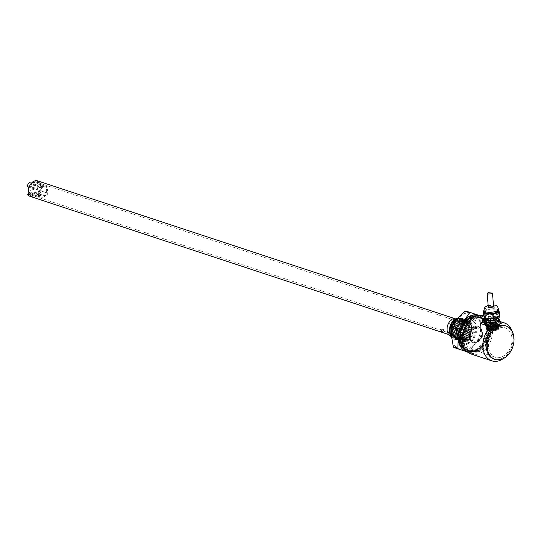 <?xml version="1.0" encoding="UTF-8"?>
<svg xmlns="http://www.w3.org/2000/svg" width="541" height="541" viewBox="0 0 541 541"><rect width="100%" height="100%" fill="white"/><g stroke="black" fill="none" stroke-linecap="round" stroke-linejoin="round"><path stroke-width="0.41" stroke-dasharray="2.71 2.03" d="M456.719 318.426C465.267 314.706 468.851 330.707 460.533 336.597L458.051 338.044L453.75 338.078L458.295 338.436C461.101 337.57 463.285 335.731 464.847 332.931A11.165 8.162 -71.7 0 1 458.673 339.038A11.165 8.162 -71.7 0 1 454.318 339.187A11.165 8.162 -71.7 0 1 453.791 338.984L451.62 337.361M457.902 337.814A10.096 7.385 -71.7 0 1 449.47 331.16A10.096 7.385 -71.7 0 1 456.347 318.899A10.096 7.385 -71.7 0 1 464.78 325.547A10.096 7.385 -71.7 0 1 457.902 337.814M454.007 338.166L460.08 337.09L464.665 330.876L464.976 323.234L461.006 318.791L452.357 323.092L451.052 334.527L455.089 338.524L461.378 337.246L465.679 331.268L466.031 323.633L462.055 319.136L456.381 320.225L451.945 326.568L451.877 334.338L456.09 338.862L462.46 337.55L466.89 331.078L467.072 324.012L463.062 319.467L457.152 320.745L452.945 327.007L452.925 334.703L457.138 339.207L463.306 338.03L467.809 331.775L468.114 324.37L464.131 319.819L458.349 320.975L454.048 327.149L453.838 334.663L458.193 339.552L465.97 336.955L469.568 327.17L465.145 320.157L459.275 321.395L455.028 327.657L454.967 335.305L459.201 339.883L465.334 338.74L469.852 332.553L470.17 324.992L466.186 320.502L460.317 321.733L456.063 328.002L456.002 335.657L460.249 340.235L466.099 339.268L470.602 333.635L471.454 326.345L468.256 321.313L467.187 320.833L463.17 320.969L461.534 321.794C465.497 319.082 468.675 319.799 471.069 323.944C472.861 331.498 470.494 337.111 463.948 340.776L459.505 340.898L455.4 337.117L454.393 330.504L461.71 319.697L465.984 319.521L470.663 329.773L462.913 340.438L458.47 340.553L454.366 336.773L453.358 330.166L460.675 319.352L464.949 319.183L469.75 326.791L465.869 337.401L461.879 340.093L457.436 340.215L453.331 336.434L452.323 329.821L459.64 319.014L463.914 318.838L468.594 329.09L460.844 339.755L456.394 339.87L451.404 333.344M457.571 318.331L461.845 318.155L466.525 328.407L458.775 339.072L454.318 339.187M464.847 332.931L466.146 323.775L461.601 318.074L457.862 318.074M467.356 351.9L474.132 351.447L481.199 346.375C485.561 341.073 487.556 335.001 487.191 328.15L484.743 320.258L479.367 315.531M479.448 315.525L484.912 317.31A21.843 15.973 -71.7 0 1 485.392 318.034L487.191 328.15L487.001 337.611A21.843 15.973 -71.7 0 1 486.663 338.632L481.199 346.375L473.747 353.456A21.843 15.973 -71.7 0 1 473.341 353.611A21.843 15.973 -71.7 0 1 472.929 353.753L467.41 351.948M453.838 347.484L468.371 352.245A21.843 15.973 108.3 0 0 468.777 352.103A21.843 15.973 108.3 0 0 469.182 351.948L474.646 344.211L482.099 337.124L486.663 338.632M473.747 353.456L469.182 351.948M487.001 337.611L482.437 336.11L480.638 325.986C479.894 319.271 477.047 314.97 472.09 313.097L464.618 313.354L457.551 318.426C453.175 323.721 451.18 329.794 451.559 336.644C452.296 343.366 455.15 347.66 460.107 349.54C465.213 350.96 470.061 349.182 474.646 344.211C479.015 338.909 481.01 332.837 480.638 325.986L480.827 316.526L485.392 318.034M475.099 326.521A8.528 6.235 -71.7 0 1 478.433 326.412A8.528 6.235 -71.7 0 1 482.166 334.291A8.528 6.235 -71.7 0 1 476.418 342.487A8.528 6.235 -71.7 0 1 473.084 342.602A8.528 6.235 -71.7 0 1 469.351 334.723A8.528 6.235 -71.7 0 1 475.099 326.521M455.022 335.427A8.528 6.235 108.3 0 0 460.776 327.231A8.528 6.235 108.3 0 0 457.037 319.346A8.528 6.235 108.3 0 0 453.71 319.46A8.528 6.235 108.3 0 0 447.955 327.657A8.528 6.235 108.3 0 0 451.694 335.535A8.528 6.235 108.3 0 0 455.022 335.427M457.179 318.277A9.589 7.013 -71.7 0 1 457.368 318.338A9.589 7.013 -71.7 0 1 461.574 327.204A9.589 7.013 -71.7 0 1 455.103 336.428A9.589 7.013 -71.7 0 1 451.356 336.549A9.589 7.013 -71.7 0 1 450.869 336.36M475.14 327.021A7.993 5.843 108.3 0 0 469.75 334.71A7.993 5.843 108.3 0 0 473.253 342.095A7.993 5.843 108.3 0 0 476.371 341.993A7.993 5.843 108.3 0 0 481.767 334.304A7.993 5.843 108.3 0 0 478.264 326.92A7.993 5.843 108.3 0 0 475.14 327.021M456.388 319.373A9.589 7.013 -71.7 0 1 460.134 319.251A9.589 7.013 -71.7 0 1 464.34 328.116A9.589 7.013 -71.7 0 1 457.862 337.334A9.589 7.013 -71.7 0 1 454.122 337.462A9.589 7.013 -71.7 0 1 449.916 328.597A9.589 7.013 -71.7 0 1 456.388 319.373M475.837 327.251A7.993 5.843 -71.7 0 1 478.954 327.143A7.993 5.843 -71.7 0 1 482.457 334.534A7.993 5.843 -71.7 0 1 477.067 342.216A7.993 5.843 -71.7 0 1 473.943 342.325A7.993 5.843 -71.7 0 1 470.44 334.933A7.993 5.843 -71.7 0 1 475.837 327.251M475.133 318.771A17.048 12.47 108.3 0 0 463.522 339.471A17.048 12.47 108.3 0 0 477.764 350.703A17.048 12.47 108.3 0 0 489.375 329.996A17.048 12.47 108.3 0 0 475.133 318.771M477.46 351.089A17.582 12.856 108.3 0 0 489.328 334.176A17.582 12.856 108.3 0 0 481.618 317.925A17.582 12.856 108.3 0 0 474.748 318.155A17.582 12.856 108.3 0 0 462.88 335.062A17.582 12.856 108.3 0 0 470.589 351.319A17.582 12.856 108.3 0 0 477.46 351.089M460.533 336.597L465.294 326.554L460.858 318.75L452.269 322.95L450.903 334.48L454.94 338.477L461.067 337.314L465.564 331.139L465.882 323.586L461.906 319.095L456.036 320.319L451.782 326.575L451.708 334.223L455.941 338.808L462.082 337.665L466.592 331.477L466.903 323.903L462.913 319.42L457.044 320.671L452.81 326.94L452.756 334.581L456.989 339.153L463.116 338.003L467.627 331.836L467.951 324.275L463.982 319.772L458.105 321.002L453.852 327.271L453.791 334.926L458.044 339.505L465.821 336.908L469.419 327.116L464.996 320.11L459.126 321.347L454.88 327.616L454.819 335.258L459.059 339.836L465.186 338.693L469.696 332.512L470.021 324.945L466.044 320.455L460.168 321.685L455.914 327.954L455.86 335.609L460.1 340.181L466.234 339.024L470.738 332.843L471.055 325.276L467.066 320.793L461.534 321.794M456.158 320.103L458.606 318.669L462.88 318.5L467.559 328.745L459.809 339.41L455.36 339.532L451.525 336.252M475.39 350.406L483.214 344.035L487.252 333.493L485.838 323.139L479.542 317.242L472.678 317.472L464.847 323.843L460.81 334.379L462.23 344.732L468.52 350.629L475.39 350.406M451.552 336.617L455.123 339.45L459.566 339.335L467.316 328.664L462.636 318.419L458.362 318.595L456.658 319.481M451.431 334.385L456.158 339.789L460.601 339.674L468.35 329.009L463.671 318.757L459.404 318.933L452.08 329.74L453.088 336.353L457.192 340.133L461.635 340.019L469.385 329.354L464.705 319.102L460.438 319.278L453.115 330.084L454.122 336.691L458.227 340.472L462.67 340.357L466.66 337.665L470.542 327.048L465.747 319.44L461.473 319.616L454.149 330.423L455.157 337.036L459.262 340.816L463.705 340.702L471.461 330.037L466.782 319.785L460.533 321.029C451.39 327.001 455.265 344.793 464.53 340.546C472.009 338.206 474.416 324.113 468.256 321.313M475.471 351.4L468.188 351.643L466.126 350.69A18.644 13.64 108.3 0 0 468.188 351.643A18.644 13.64 108.3 0 0 482.335 346.483A18.644 13.64 108.3 0 0 488.171 328.759A18.644 13.64 108.3 0 0 479.881 316.228L486.548 322.483L488.056 333.466L483.776 344.644L475.471 351.4M477.656 315.768L479.881 316.228A18.644 13.64 108.3 0 0 477.656 315.768M466.477 351.075L474.092 350.947L482.389 344.191L486.677 333.013L485.169 322.03L478.163 315.667M471.069 323.944A11.165 8.162 108.3 0 0 466.903 319.826A11.165 8.162 108.3 0 0 460.533 321.029M465.118 339.809C455.705 343.833 454.122 324.593 463.63 321.685C473.037 317.662 474.619 336.901 465.118 339.809M465.111 339.728L471.583 330.504L467.377 321.638L463.63 321.767L457.159 330.991L461.365 339.856L465.111 339.728M466.836 340.296L463.089 340.424L458.883 331.559L465.361 322.335L469.101 322.213L473.307 331.078L466.836 340.296M468.371 352.245L472.929 353.753M484.912 317.31L479.482 315.518M466.93 341.445L474.227 331.045L469.487 321.05L465.267 321.185L457.963 331.586L462.704 341.587L466.93 341.445M480.347 315.802A21.843 15.973 -71.7 0 1 480.827 316.526M482.437 336.11A21.843 15.973 -71.7 0 1 482.099 337.124M467.83 341.743L463.603 341.885L458.863 331.883L466.159 321.482L470.386 321.34L475.126 331.342L467.83 341.743M465.091 319.095L470.19 318.92L474.863 323.302L475.911 330.991L472.915 338.815L467.099 343.542L462.007 343.711L457.334 339.335L456.279 331.647L459.282 323.822L465.091 319.095M465.99 319.386L471.089 319.217L475.87 323.843L476.824 331.18L473.74 339.207L467.999 343.839L462.9 344.008L458.119 339.383L457.165 332.046L460.249 324.018L465.99 319.386M505.084 325.648A17.61 12.876 -71.7 0 1 512.915 337.476A17.61 12.876 -71.7 0 1 500.925 358.859A17.61 12.876 -71.7 0 1 494.048 359.089M512.178 331.403A19.976 14.614 -71.7 0 1 513.179 336.313A19.976 14.614 -71.7 0 1 503.171 358.683M488.523 321.976A5.809 1.988 -4.7 0 0 486.501 323.694A5.809 1.988 -4.7 0 0 487.887 324.83A5.809 1.988 -4.7 0 0 494.366 324.925A5.809 1.988 -4.7 0 0 498.072 322.74A5.809 1.988 -4.7 0 0 496.685 321.604A5.809 1.988 -4.7 0 0 488.523 321.976M488.753 324.722L486.778 327.068L488.198 328.637L494.589 327.785L498.349 326.115L497.003 325.411L488.753 324.722M471.049 353.99A19.976 14.614 108.3 0 0 486.203 348.458A19.976 14.614 108.3 0 0 492.459 329.469A19.976 14.614 108.3 0 0 483.573 316.045M462.312 339.917A18.644 13.64 108.3 0 0 470.602 352.441A18.644 13.64 108.3 0 0 484.75 347.281A18.644 13.64 108.3 0 0 490.586 329.557A18.644 13.64 108.3 0 0 482.295 317.026A18.644 13.64 108.3 0 0 468.148 322.193A18.644 13.64 108.3 0 0 462.312 339.917M487.231 325.682L485.473 325.1M484.053 320.82A19.976 14.614 -71.7 0 1 492.357 319.102L500.195 321.692M484.161 322.105L492.357 319.102M487.603 328.962A17.9 13.092 108.3 0 0 472.658 317.175A17.9 13.092 108.3 0 0 460.465 338.909A17.9 13.092 108.3 0 0 475.411 350.703A17.9 13.092 108.3 0 0 487.603 328.962M487.569 329.124A17.582 12.856 -71.7 0 1 482.065 345.834A17.582 12.856 -71.7 0 1 468.729 350.703A17.582 12.856 -71.7 0 1 460.912 338.889A17.582 12.856 -71.7 0 1 466.416 322.179A17.582 12.856 -71.7 0 1 479.752 317.31A17.582 12.856 -71.7 0 1 487.569 329.124M488.543 346.889A15.452 11.3 -71.7 0 1 493.378 332.201A15.452 11.3 -71.7 0 1 505.105 327.92A15.452 11.3 -71.7 0 1 511.969 338.301A15.452 11.3 108.3 0 1 507.133 352.989A15.452 11.3 108.3 0 1 495.414 357.27A15.452 11.3 108.3 0 1 488.543 346.889M488.503 330.558A15.452 11.3 108.3 0 0 481.639 320.177A15.452 11.3 108.3 0 0 469.913 324.451A15.452 11.3 108.3 0 0 465.084 339.139A15.452 11.3 108.3 0 0 471.948 349.52A15.452 11.3 108.3 0 0 483.674 345.239A15.452 11.3 108.3 0 0 488.503 330.558M490.119 329.963A17.582 12.856 -71.7 0 1 484.621 346.68A17.582 12.856 -71.7 0 1 471.279 351.542A17.582 12.856 -71.7 0 1 463.468 339.734A17.582 12.856 -71.7 0 1 468.966 323.018A17.582 12.856 -71.7 0 1 482.308 318.155A17.582 12.856 -71.7 0 1 490.119 329.963M496.909 318.696A6.391 2.184 175.3 0 1 498.43 319.947A6.391 2.184 175.3 0 1 496.198 321.841A6.391 2.184 175.3 0 1 487.211 322.247A6.391 2.184 175.3 0 1 485.69 320.996A6.391 2.184 175.3 0 1 489.767 318.595A6.391 2.184 175.3 0 1 496.909 318.696M496.652 327.325L498.944 326.209L497.463 325.479L490.268 324.215L486.203 327.258L487.772 329.036C490.511 329.307 493.473 328.739 496.652 327.325M500.351 323.559L498.849 320.881A8.528 2.915 -4.7 0 0 498.646 320.813L490.89 320.434L490.687 318.013L494.521 317.628A7.459 2.549 175.3 0 1 497.679 318.149A7.459 2.549 175.3 0 1 497.693 318.149A7.459 2.549 175.3 0 1 498.734 318.622M498.849 320.881L498.646 318.466A8.528 2.915 -4.7 0 0 498.552 318.433A8.528 2.915 -4.7 0 0 498.532 318.426A8.528 2.915 -4.7 0 0 498.45 318.399L498.646 320.813M485.101 319.684L487.211 318.629A7.459 2.549 175.3 0 1 494.521 317.628L498.45 318.399M493.04 330.876L487.001 330.084L487.705 328.096L497.091 327.393L498.511 329.178L498.234 329.483L498.572 328.664L496.969 327.352L487.955 327.968L486.941 329.124L492.871 330.382L498.491 327.677L496.881 326.351L487.874 326.967L486.677 326.007L492.405 323.788L498.315 325.554L496.956 327.109L487.968 327.981L486.765 327.001L493.189 324.769L498.396 326.541L497.037 328.11L488.05 328.975L486.244 327.711L487.759 328.881L497.47 327.88L498.944 326.189L497.409 324.83L490.261 324.526L486.163 326.737L487.678 327.88L497.389 326.886L498.863 325.188L497.328 323.829C491.505 322.828 487.759 323.477 486.082 325.777L487.475 326.845L497.111 325.986L497.943 323.653L496.956 323.166L490.734 322.909A5.863 2.002 175.3 0 1 496.854 323.085A5.863 2.002 175.3 0 1 497.788 323.538A5.863 2.002 175.3 0 1 493.007 326.669A5.863 2.002 175.3 0 1 486.677 324.735L487.475 324.052L492.148 323.045L497.307 323.579L498.843 324.938L494.778 327.542L487.657 327.63L486.143 326.487L487.292 325.188L497.193 324.512L498.924 325.939L494.859 328.536L487.739 328.63L486.224 327.488L487.367 326.189L497.47 325.574L499.005 326.94L494.941 329.537L487.82 329.631L486.305 328.461L487.441 327.197L497.558 326.575L499.086 327.934L493.04 330.876A6.391 2.184 -4.7 0 0 498.734 329.009A6.391 2.184 -4.7 0 0 499.106 328.184A6.391 2.184 -4.7 0 0 499.106 328.137L497.578 326.825L490.423 326.527L486.325 328.732L487.84 329.875L497.544 328.881L499.025 327.183L497.49 325.824C491.789 324.823 488.043 325.452 486.244 327.711L486.224 327.488M486.677 324.735L487.63 323.971L497.307 323.579M486.082 325.736L486.082 325.777A6.391 2.184 -4.7 0 1 486.082 325.736L486.082 325.736A6.391 2.184 -4.7 0 1 486.454 324.904A6.391 2.184 -4.7 0 1 492.148 323.045M486.325 328.732L486.853 328.103L493.155 329.341L498.403 326.669L497.267 325.506M495.536 330.118L496.692 328.346L496.009 328.022L490.018 328.292L488.78 329.002L495.536 330.118M495.563 327.67A3.726 1.278 175.3 0 1 496.165 327.954A3.726 1.278 175.3 0 1 496.455 328.401A3.726 1.278 175.3 0 1 495.15 329.503A3.726 1.278 175.3 0 1 491.228 329.983A3.726 1.278 175.3 0 1 489.023 329.009A3.726 1.278 175.3 0 1 489.24 328.529A3.726 1.278 175.3 0 1 490.322 327.907A3.726 1.278 175.3 0 1 495.563 327.67M497.659 317.337L499.025 315.234L494.19 313.638L486.88 314.639C484.804 315.437 483.979 316.302 484.398 317.229L486.055 318.304M494.826 318.69L495.718 319.42L494.413 320.522L488.28 320.029L489.585 318.926L494.826 318.69M490.268 312.874L489.943 308.958L493.784 308.647L496.956 309.168L498.613 310.243L497.903 309.405L498.227 313.32A8.528 2.915 -4.7 0 0 498.024 313.253L494.19 313.638L490.268 312.874A8.528 2.915 -4.7 0 0 489.963 312.914L486.88 314.639L483.708 315.207A8.528 2.915 -4.7 0 0 483.6 315.315M483.708 315.207L483.383 311.291L486.474 309.648L493.784 308.647L497.7 309.344A8.528 2.915 175.3 0 1 497.801 309.371A8.528 2.915 175.3 0 1 497.903 309.405M488.232 306.456L489.165 305.685L493.548 306.017M489.057 324.397A4.26 1.461 175.3 0 1 488.036 323.565A4.26 1.461 175.3 0 1 490.761 321.963A4.26 1.461 175.3 0 1 495.515 322.03A4.26 1.461 175.3 0 1 496.537 322.869A4.26 1.461 175.3 0 1 493.811 324.472A4.26 1.461 175.3 0 1 489.057 324.397M490.89 320.434A8.528 2.915 -4.7 0 0 490.586 320.475L484.33 322.767A8.528 2.915 -4.7 0 0 484.222 322.876M489.179 325.898A4.26 1.461 -4.7 0 0 493.933 325.966A4.26 1.461 -4.7 0 0 496.658 324.363A4.26 1.461 -4.7 0 0 495.637 323.532A4.26 1.461 -4.7 0 0 490.883 323.457A4.26 1.461 -4.7 0 0 488.165 325.06A4.26 1.461 -4.7 0 0 489.179 325.898M484.33 322.767L484.127 320.353M485.176 319.738A7.459 2.549 175.3 0 1 486.136 319.095A7.459 2.549 175.3 0 1 487.211 318.629L490.383 318.054L490.586 320.475M486.954 324.431L490.734 322.909M498.491 327.677L492.54 325.79L486.853 328.103L487.874 326.967L496.875 326.108L498.234 324.546L489.936 323.085M496.631 323.356L498.241 324.674L492.54 327.393L486.69 326.128L487.718 324.965L496.726 324.357L498.322 325.675L492.628 328.394L486.772 327.122L487.799 325.966L496.807 325.357M485.669 320.745L489.673 318.358L496.888 318.446L498.41 319.697M496.719 316.451L498.247 317.702L494.17 320.11L487.028 320.002L485.507 318.75L489.585 316.343L496.719 316.451M499.201 317.621L497.45 316.187L489.24 316.066L484.547 318.832M498.477 327.548L497.111 329.111L488.131 329.976L486.927 328.996L492.574 326.791L498.559 328.543L497.193 330.105L494.454 331.011L497.402 329.996L499.106 328.137M498.511 329.178L492.236 327.244L487.4 330.375L488.334 330.835L494.454 331.011M486.136 318.27L484.384 316.837L489.078 314.071L497.287 314.186L499.039 315.626L494.346 318.392L486.136 318.27M498.234 329.483L495.245 330.828M498.227 313.32L499.728 315.998M497.7 309.344L498.024 313.253M483.938 311.413L486.034 309.817L489.639 308.999L489.963 312.914M486.034 309.817L486.474 309.648M483.972 311.846L488.584 309.094L496.875 309.202L498.626 310.642M469.297 336.874A8.528 6.235 -71.7 0 1 471.962 328.772A8.528 6.235 -71.7 0 1 478.433 326.412A8.528 6.235 -71.7 0 1 482.22 332.14A8.528 6.235 -71.7 0 1 479.556 340.242A8.528 6.235 -71.7 0 1 473.084 342.602A8.528 6.235 -71.7 0 1 469.297 336.874M32.446 197.127A8.528 6.235 108.3 0 0 38.918 194.767A8.528 6.235 108.3 0 0 41.583 186.665A8.528 6.235 108.3 0 0 37.796 180.937M481.01 332.58A6.925 5.065 108.3 0 0 477.933 327.927A6.925 5.065 108.3 0 0 472.678 329.848A6.925 5.065 108.3 0 0 470.508 336.428A6.925 5.065 108.3 0 0 473.585 341.08A6.925 5.065 108.3 0 0 478.839 339.166A6.925 5.065 108.3 0 0 481.01 332.58M440.874 330.754C439.989 331.403 440.678 331.633 442.944 331.437L443.498 330.882L440.874 330.754L440.306 331.146L440.185 329.625L440.753 329.259C439.86 329.868 440.55 330.098 442.822 329.942L443.37 329.368L440.753 329.259M451.228 334.176C450.342 334.818 451.032 335.048 453.297 334.859L453.845 334.297L450.66 334.561L450.538 333.046L451.099 332.674C450.213 333.29 450.903 333.513 453.175 333.357L453.723 332.783L451.099 332.674M29.87 190.953A6.925 5.065 108.3 0 0 32.954 195.605A6.925 5.065 108.3 0 0 38.208 193.692A6.925 5.065 108.3 0 0 40.372 187.105A6.925 5.065 108.3 0 0 37.295 182.452A6.925 5.065 108.3 0 0 32.041 184.373A6.925 5.065 108.3 0 0 29.87 190.953M46.607 190.351A4.686 3.429 -71.7 0 1 43.422 196.038A4.686 3.429 -71.7 0 1 41.529 196.079A4.686 3.429 -71.7 0 1 39.507 192.954A4.686 3.429 -71.7 0 1 44.463 187.186A4.686 3.429 -71.7 0 1 46.607 190.351M34.259 192.785A4.436 3.246 108.3 0 0 37.275 187.396A4.436 3.246 108.3 0 0 35.246 184.4A4.436 3.246 108.3 0 0 30.553 189.864A4.436 3.246 108.3 0 0 32.467 192.826A4.436 3.246 108.3 0 0 34.259 192.785M46.6 187.497L47.256 186.746A6.85 5.011 108.3 0 0 45.275 185.171A6.85 5.011 108.3 0 0 45.248 185.164L44.917 186.172A5.782 4.227 108.3 0 0 40.433 187.815L39.96 187.098A6.85 5.011 108.3 0 0 38.323 190.019L39.06 190.263A5.782 4.227 108.3 0 0 39.52 195.801L38.857 196.559A6.85 5.011 108.3 0 0 40.866 198.141L41.197 197.127A5.782 4.227 108.3 0 0 41.299 197.161A5.782 4.227 108.3 0 0 45.681 195.484L46.161 196.2A6.85 5.011 108.3 0 0 47.791 193.286L47.053 193.042A5.782 4.227 108.3 0 0 47.446 190.047A5.782 4.227 108.3 0 0 46.6 187.497L36.808 184.19L38.411 182.351A8.582 6.276 108.3 0 0 36.051 180.315M47.053 193.042L37.248 189.587A5.985 4.375 108.3 0 0 37.586 186.686A5.985 4.375 108.3 0 0 36.808 184.19M33.109 188.931A1.068 0.778 -71.7 0 1 34.719 188.336A1.068 0.778 -71.7 0 1 33.109 188.931M46.161 196.2L38.195 193.8A7.013 5.126 108.3 0 0 40.02 190.547L47.791 193.286M41.197 197.127L31.27 194.063A5.985 4.375 108.3 0 0 35.638 192.461L45.681 195.484M38.857 196.559L30.756 193.942A7.013 5.126 108.3 0 0 32.987 195.707L40.866 198.141M28.632 190.811A5.985 4.375 108.3 0 0 29.295 192.508L39.52 195.801M39.06 190.263L28.856 187.105M39.96 187.098L32.047 184.258A7.013 5.126 108.3 0 0 30.222 187.517L38.323 190.019M44.917 186.172L34.834 182.635A5.985 4.375 108.3 0 0 30.465 184.238L40.433 187.815M47.256 186.746L39.493 184.116A7.013 5.126 108.3 0 0 37.39 182.398A7.013 5.126 108.3 0 0 37.255 182.351L45.248 185.164M32.244 188.64A1.068 0.778 108.3 0 0 33.86 188.052A1.068 0.778 108.3 0 0 32.244 188.64M35.638 192.461L36.795 194.205A8.582 6.276 108.3 0 0 39.053 190.182L37.248 189.587M30.458 196.525L31.27 194.063M29.295 192.508L28.916 192.941M30.465 184.238L29.309 182.493M35.442 180.782L34.834 182.635M40.02 190.547L39.053 190.182M38.411 182.351L40.426 183.047L39.493 184.116M41.069 190.892A8.528 6.235 -71.7 0 1 38.871 194.821L38.195 193.8M36.795 194.205L38.871 194.821M32.987 195.707L32.521 197.147M29.816 195.017L30.756 193.942M30.222 187.517L29.173 187.172M31.371 183.243L32.047 184.258M37.255 182.351L37.728 180.91M37.85 180.951L37.904 180.971A8.528 6.235 -71.7 0 1 40.426 183.047M450.775 335.122L451.052 334.527L450.092 334.818M465.869 337.401L465.97 336.955L466.66 337.665M483.85 310.345A7.351 2.516 175.3 0 1 488.543 307.579A7.351 2.516 175.3 0 1 496.753 307.701A7.351 2.516 175.3 0 1 498.504 309.141M488.165 305.631L493.48 305.198M453.987 318.345L457.037 319.346M448.645 334.534L451.694 335.535M460.134 319.251L457.368 318.338M454.122 337.462L451.356 336.549M478.954 327.143L478.264 326.92M473.943 342.325L473.253 342.095M481.618 317.925L479.542 317.242M470.589 351.319L468.52 350.629M478.501 315.775L482.295 317.026M466.809 351.19L470.602 352.441M463.089 340.424L461.365 339.856M469.101 322.213L467.377 321.638M463.603 341.885L462.704 341.587M470.386 321.34L469.487 321.05M462.9 344.008L462.007 343.711M471.089 319.217L470.19 318.92M486.778 327.068L486.501 323.694M483.911 316.16L500.182 321.53M498.349 326.115L498.072 322.74M481.639 320.177L505.105 327.92M471.279 351.542L468.729 350.703M482.308 318.155L479.752 317.31M471.948 349.52L495.414 357.27M498.43 319.947L498.782 324.201M498.809 324.532L498.944 326.209M485.69 320.996L486.203 327.258M497.679 318.149L498.532 318.426M496.165 327.954L496.692 328.353M495.718 319.42L496.455 328.401M496.266 308.979L496.692 309.073M496.537 322.869L496.658 324.363M488.036 323.565L488.165 325.06M486.859 324.485L486.454 324.904M497.037 328.11L497.47 327.88M487.968 327.981L487.509 327.826M496.956 327.109L497.389 326.886M487.441 327.197L487.874 326.967L487.475 326.845M487.718 324.965L487.292 325.188M496.726 324.357L497.193 324.512M487.799 325.966L487.367 326.189M498.349 318.94L498.247 317.702M485.608 319.988L485.507 318.75M497.111 329.111L497.544 328.881M488.131 329.976L487.664 329.821M496.881 326.351L497.341 326.5M484.418 317.263L484.384 316.837M499.106 316.465L499.039 315.626M487.4 330.375L487.001 330.084M489.24 328.529L488.78 329.002M488.28 320.029L489.023 329.009M493.446 304.84L488.138 305.273M473.585 341.08L32.954 195.605M477.933 327.927L37.295 182.452M443.498 330.882L443.37 329.368M453.845 334.297L453.723 332.783M35.246 184.4L44.463 187.186M32.467 192.826L41.529 196.079M41.299 197.161L33.833 194.855M45.275 185.171L37.39 182.398M32.717 189.357L33.583 189.641M33.386 187.335L34.245 187.619"/><path stroke-width="0.81" d="M451.62 337.361L450.092 334.818C448.381 327.285 450.592 321.821 456.719 318.426M457.862 318.074L457.368 318.236M470.379 312.549A21.843 15.973 -71.7 0 0 469.568 312.854L465.003 311.346A21.843 15.973 -71.7 0 1 465.409 311.19A21.843 15.973 -71.7 0 1 465.821 311.048L478.643 315.261C473.537 313.854 468.689 315.633 464.104 320.59C459.749 325.892 457.747 331.964 458.112 338.808C458.863 345.516 461.716 349.811 466.66 351.704L467.356 351.9M479.482 315.518L465.821 311.048M450.869 336.36A9.589 7.013 -71.7 0 1 447.204 327.332A9.589 7.013 -71.7 0 1 453.628 318.46A9.589 7.013 -71.7 0 1 457.179 318.277M457.328 318.25C451.072 321.915 448.888 327.535 450.775 335.122L451.552 336.617M451.525 336.252L450.971 325.925L457.571 318.331M451.404 333.344L456.158 320.103M456.658 319.481L451.816 326.027L451.431 334.385M466.126 350.69L460.776 343.535L460.249 332.891L464.733 322.625L472.597 316.471L477.656 315.768A18.644 13.64 108.3 0 0 459.897 339.119A18.644 13.64 108.3 0 0 466.126 350.69M478.163 315.667L471.218 316.018L462.981 322.679L458.66 333.716L460.006 344.658L466.477 351.075M469.568 312.854L464.104 320.59L456.651 327.67A21.843 15.973 -71.7 0 0 456.313 328.691L458.112 338.808L457.923 348.269A21.843 15.973 -71.7 0 0 458.403 348.992L467.41 351.948M456.313 328.691L451.749 327.183L451.559 336.644L453.358 346.767L457.923 348.269M458.403 348.992L453.838 347.484A21.843 15.973 108.3 0 1 453.358 346.767M465.003 311.346L457.551 318.426L452.087 326.162L456.651 327.67M451.749 327.183A21.843 15.973 -71.7 0 1 452.087 326.162M503.171 358.683A19.976 14.614 -71.7 0 1 499.573 360.57A19.976 14.614 -71.7 0 1 491.769 360.833A19.976 14.614 -71.7 0 1 482.89 347.41A19.976 14.614 -71.7 0 1 490.68 326.818L487.231 325.682M483.911 316.16L483.573 316.045A19.976 14.614 108.3 0 0 468.418 321.577A19.976 14.614 108.3 0 0 462.17 340.573A19.976 14.614 108.3 0 0 471.049 353.99L491.769 360.833M485.473 325.1L480.482 323.457A19.976 14.614 -71.7 0 1 484.053 320.82M500.195 321.692L502.555 322.47A19.976 14.614 -71.7 0 1 504.293 322.889A19.976 14.614 -71.7 0 1 512.178 331.403M495.083 359.427L494.048 359.089A17.61 12.876 -71.7 0 1 486.217 347.261A17.61 12.876 -71.7 0 1 491.728 330.524A17.61 12.876 -71.7 0 1 505.084 325.648L506.126 325.986A17.61 12.876 -71.7 0 1 513.95 337.814A17.61 12.876 -71.7 0 1 508.439 354.558A17.61 12.876 -71.7 0 1 495.083 359.427A17.61 12.876 -71.7 0 1 487.258 347.599A17.61 12.876 -71.7 0 1 492.763 330.862A17.61 12.876 -71.7 0 1 506.126 325.986M502.555 322.47C499.965 324.37 496.009 325.817 490.68 326.818M480.482 323.457L484.161 322.105M485.723 325.554L485.527 323.133L484.026 320.461L484.222 322.876L485.723 325.554A8.528 2.915 -4.7 0 0 485.825 325.587A8.528 2.915 -4.7 0 0 485.926 325.614L493.683 326A8.528 2.915 -4.7 0 0 493.987 325.959L500.242 323.667A8.528 2.915 -4.7 0 0 500.351 323.559L500.148 321.138L499.35 319.224A7.459 2.549 175.3 0 1 496.868 321.821L493.791 323.538L493.987 325.959M485.527 323.133A8.528 2.915 -4.7 0 0 485.629 323.166A8.528 2.915 -4.7 0 0 485.73 323.2L485.926 325.614M499.62 316.106L499.302 312.191L496.131 312.833C498.207 312.035 499.032 311.17 498.613 310.243L499.404 312.083L499.728 315.998A8.528 2.915 -4.7 0 1 499.62 316.106L496.543 317.824L493.365 318.399A8.528 2.915 -4.7 0 1 493.061 318.439L492.743 314.524L488.821 313.834L484.986 314.145A8.528 2.915 175.3 0 1 484.878 314.111A8.528 2.915 175.3 0 1 484.783 314.078L483.282 311.4L483.6 315.315L485.101 317.986A8.528 2.915 -4.7 0 0 485.203 318.02A8.528 2.915 -4.7 0 0 485.223 318.027A8.528 2.915 -4.7 0 0 485.304 318.054L489.233 318.825L497.659 317.337M485.101 317.986L484.783 314.078M493.548 306.017L492.614 306.821L488.875 306.99L488.232 306.456M487.806 294.02L487.171 293.499L488.097 292.708L492.479 293.06L491.553 293.851L487.806 294.02M498.646 318.466L499.35 319.224A7.459 2.549 175.3 0 0 498.734 318.622M500.242 323.667L500.046 321.246L496.868 321.821A7.459 2.549 175.3 0 1 489.558 322.815L485.73 323.2M493.683 326L493.487 323.579L489.558 322.815A7.459 2.549 175.3 0 1 484.729 321.219A7.459 2.549 175.3 0 1 485.176 319.738M484.026 320.461A8.528 2.915 -4.7 0 1 484.127 320.353L485.101 319.684M498.349 318.94L498.41 319.697L494.406 322.084L487.191 321.996L485.669 320.745L485.608 319.988M484.418 317.263L484.547 318.832L486.305 320.272L494.508 320.387L499.201 317.621L499.106 316.465M493.061 318.439L489.233 318.825L485.223 318.027M483.282 311.4A8.528 2.915 -4.7 0 1 483.383 311.291L483.897 310.953M483.938 311.413L483.992 312.238L488.821 313.834L496.131 312.833L493.047 314.483L493.365 318.399M484.986 314.145L485.304 318.054M485.73 313.286L483.972 311.846L483.85 310.345A7.351 2.516 175.3 0 0 485.608 311.785A7.351 2.516 175.3 0 0 493.811 311.907A7.351 2.516 175.3 0 0 498.504 309.141L498.626 310.642L494.021 313.388L485.73 313.286M453.987 318.345L37.796 180.937A8.528 6.235 108.3 0 0 31.324 183.298A8.528 6.235 108.3 0 0 28.659 191.399A8.528 6.235 108.3 0 0 32.446 197.127L448.645 334.534M29.16 187.2L28.856 187.105A5.985 4.375 108.3 0 0 28.632 190.811M27.692 194.341A8.582 6.276 108.3 0 0 30.458 196.525L32.521 197.147A8.528 6.235 -71.7 0 1 29.816 195.017L27.692 194.341L28.916 192.941M27.05 186.51L29.173 187.172A8.528 6.235 -71.7 0 1 31.371 183.243L29.309 182.493A8.582 6.276 108.3 0 0 27.05 186.51L28.856 187.105M36.051 180.315A8.582 6.276 108.3 0 0 35.855 180.234A8.582 6.276 108.3 0 0 35.645 180.167L35.442 180.782M37.904 180.971A8.528 6.235 -71.7 0 0 37.728 180.91L35.645 180.167M450.903 334.48L450.092 334.818M493.48 305.198L493.635 305.246C494.846 306.916 493.013 307.586 488.144 307.261L488.165 305.631M500.182 321.53L504.293 322.889M488.239 306.47L487.171 293.499M493.446 304.84L495.096 305.198C496.577 305.205 497.72 306.517 498.504 309.141M488.138 305.273L484.837 307.274L483.85 310.345M493.548 306.03L492.479 293.06M37.85 180.951L35.855 180.234"/></g></svg>
